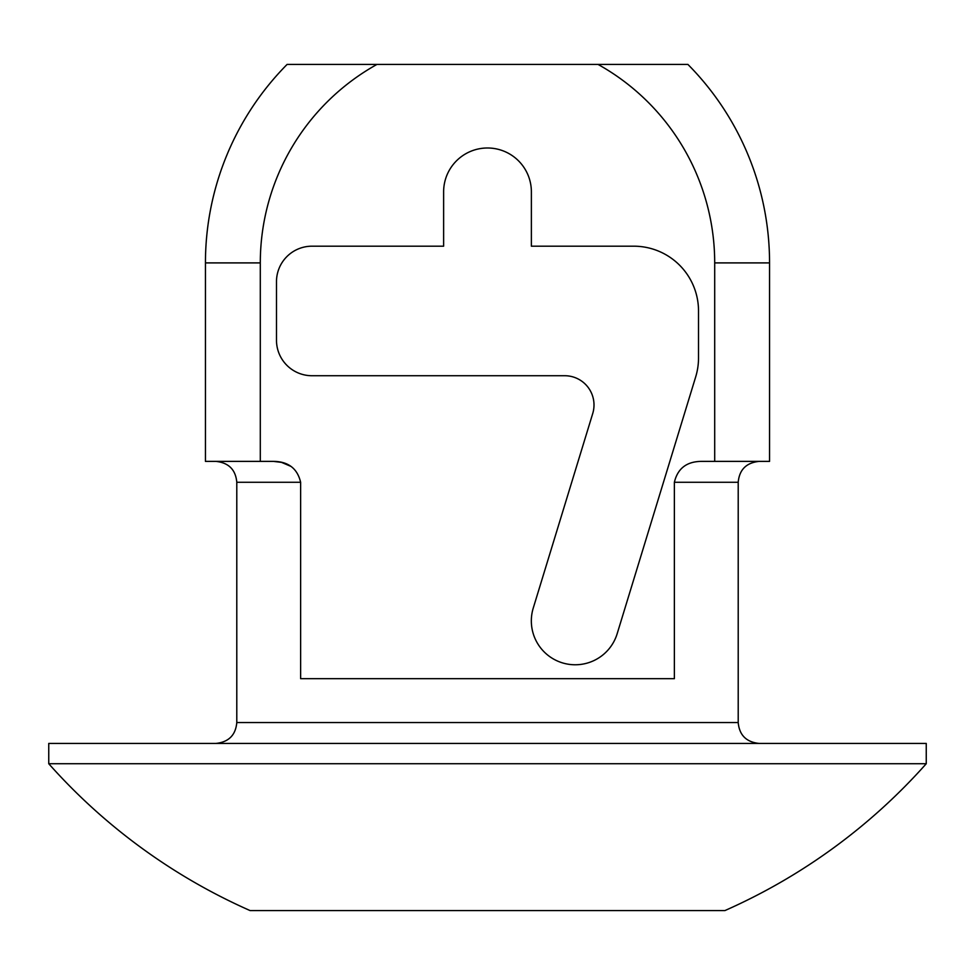 <?xml version="1.0" encoding="UTF-8"?>
<svg xmlns="http://www.w3.org/2000/svg" width="975" height="975" viewBox="0 0 975 975"><rect width="100%" height="100%" fill="white"/><g stroke="black" fill="none" stroke-linecap="round" stroke-linejoin="round"><path stroke-width="1.46" d="M48.75 763.73L48.75 743.438L926.25 743.438L926.25 763.73L48.75 763.73A587.084 587.084 0 0 0 250.087 910.577L724.912 910.577A587.084 587.084 0 0 0 926.25 763.73M290.842 466.342L281.519 462.369L273.414 461.382C288.308 461.504 297.375 468.475 300.629 482.272L300.629 678.673L674.371 678.673L674.371 482.272C677.662 468.439 686.741 461.467 701.586 461.382C686.741 461.467 677.662 468.439 674.371 482.272L738.209 482.272C739.342 469.706 746.302 462.735 759.111 461.382M312 246.188A35.514 35.514 0 0 0 276.486 281.702L276.486 340.202A35.514 35.514 0 0 0 312 375.728L564.757 375.728A29.25 29.25 0 0 1 592.727 413.522L533.252 608.071A43.875 43.875 0 0 0 562.38 662.854A43.875 43.875 0 0 0 617.163 633.726L695.687 376.886A64.764 64.764 0 0 0 698.514 357.947L698.514 310.952A64.764 64.764 0 0 0 633.75 246.188L531.375 246.188L531.375 191.868A43.875 43.875 0 0 0 487.5 147.993A43.875 43.875 0 0 0 443.625 191.868L443.625 246.188L312 246.188M714.699 262.897L769.555 262.897A282.055 282.055 0 0 0 687.899 64.423L598.053 64.423A227.199 227.199 0 0 1 714.699 262.897L714.699 461.382L701.586 461.382M598.053 64.423L376.947 64.423A227.199 227.199 0 0 0 260.301 262.897L260.301 461.382L273.414 461.382M714.699 461.382L769.555 461.382L769.555 262.897M376.947 64.423L287.101 64.423A282.055 282.055 0 0 0 205.445 262.897L260.301 262.897M205.445 262.897L205.445 461.382L260.301 461.382M300.629 482.272L236.791 482.272L236.791 722.548L738.209 722.548C739.342 735.113 746.302 742.085 759.111 743.438M236.791 722.548C235.658 735.113 228.698 742.085 215.889 743.438M236.791 482.272C235.658 469.706 228.698 462.735 215.889 461.382M738.209 482.272L738.209 722.548"/></g></svg>

